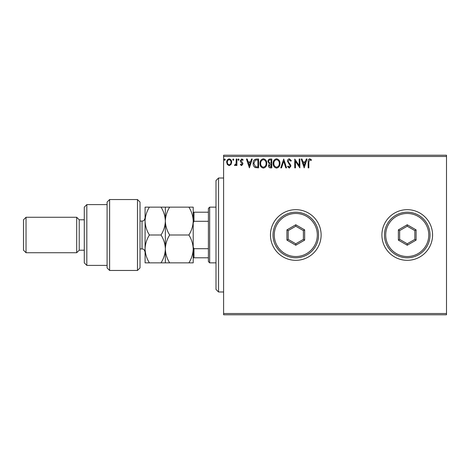 <?xml version="1.0" encoding="UTF-8"?>
<svg xmlns="http://www.w3.org/2000/svg" width="470" height="470" viewBox="0 0 470 470"><rect width="100%" height="100%" fill="white"/><g stroke="black" fill="none" stroke-linecap="round" stroke-linejoin="round"><path stroke-width="0.7" d="M381.91 235A25.327 25.327 0 0 0 407.237 260.327A25.327 25.327 0 0 0 432.57 235A25.327 25.327 0 0 0 407.237 209.673A25.327 25.327 0 0 0 381.91 235M270.462 235A25.327 25.327 0 0 0 295.789 260.327A25.327 25.327 0 0 0 321.122 235A25.327 25.327 0 0 0 295.789 209.673A25.327 25.327 0 0 0 270.462 235M446.5 314.788L223.603 314.788L223.603 313.519L446.5 313.519L446.5 314.788M446.5 156.481L223.603 156.481L223.603 155.212L446.5 155.212L446.5 313.519M231.011 164.529L229.172 165.605L227.333 164.535L226.669 162.232C226.652 160.393 227.486 159.283 229.172 158.901C230.852 159.283 231.687 160.393 231.669 162.232L231.011 164.529M236.898 159.013L236.898 165.493L236.216 165.493L236.216 164.535L235.029 165.605L234.512 165.381L234.836 164.694L235.141 164.811L236.11 163.413L236.216 159.013L236.898 159.013M241.627 165.605L240.311 164.682L240.711 164.124L241.58 164.811L242.244 163.936L240.534 161.774L240.311 160.769L241.75 158.901L243.149 159.776L242.761 160.376L241.827 159.694L240.993 160.734L242.708 162.908L242.925 163.907L241.627 165.605M256.55 159.013L258.606 159.013L258.606 167.878L255.157 167.555C253.718 166.562 253.048 165.152 253.154 163.331C253.054 160.775 254.182 159.336 256.55 159.013M271.795 159.013L271.795 167.878L270.538 167.878C269.187 167.808 268.511 167.079 268.499 165.681L269.328 163.795L267.929 161.527C267.935 160.064 268.634 159.224 270.021 159.013L271.795 159.013M283.727 159.013L286.571 167.878L285.825 167.878L283.668 161.151L281.512 167.878L280.772 167.878L283.727 159.013M299.184 159.013L299.866 159.013L299.866 167.878L295.436 161.263L295.436 167.878L294.749 167.878L294.749 159.013L299.184 165.61L299.184 159.013M308.843 161.98L308.843 167.878L308.161 167.878L308.161 161.892C307.891 160.282 308.432 159.248 309.783 158.784L311.457 159.806L311.111 160.487L309.789 159.694L308.843 161.98M223.603 156.481L223.603 313.519M304.184 167.878L301.229 159.013L301.969 159.013L302.886 161.856L305.371 161.856L306.281 159.013L307.028 159.013L304.184 167.878M289.35 158.784L291.341 160.722L290.789 161.169L289.397 159.694L288.157 161.198L288.38 162.068L290.536 164.688L290.889 166.033L289.303 168.107L287.593 166.603L288.122 166.057L289.314 167.197L290.207 166.075L287.476 161.187C287.487 159.853 288.116 159.054 289.35 158.784M279.973 163.407C280.026 165.934 278.904 167.502 276.607 168.107C274.263 167.561 273.111 166.004 273.158 163.448C273.111 160.916 274.245 159.359 276.554 158.784C278.869 159.342 280.008 160.881 279.973 163.407M266.79 163.407C266.843 165.934 265.72 167.502 263.423 168.107C261.079 167.561 259.928 166.004 259.975 163.448C259.928 160.916 261.062 159.359 263.37 158.784C265.685 159.342 266.825 160.881 266.79 163.407M249.4 167.878L246.445 159.013L247.191 159.013L248.101 161.856L250.592 161.856L251.503 159.013L252.243 159.013L249.4 167.878M239.06 159.636L238.49 160.376L237.92 159.636L238.49 158.901L239.06 159.636M233.831 159.636L233.261 160.376L232.697 159.636L233.261 158.901L233.831 159.636M225.306 159.636L224.736 160.376L224.172 159.636L224.736 158.901L225.306 159.636M303.173 162.761L304.131 165.74L305.083 162.761L303.173 162.761M273.84 163.448C273.804 165.475 274.721 166.727 276.577 167.197C278.428 166.703 279.333 165.44 279.292 163.407C279.327 161.392 278.422 160.153 276.577 159.694C274.709 160.153 273.793 161.404 273.84 163.448M270.403 166.968L271.108 166.968L271.108 164.124L269.181 165.663L270.403 166.968M270.767 163.219L271.108 163.219L271.108 159.923L270.332 159.923C269.245 159.906 268.675 160.44 268.611 161.527L269.68 163.113L270.767 163.219M260.656 163.448C260.621 165.475 261.537 166.727 263.394 167.197C265.245 166.703 266.149 165.44 266.108 163.407C266.143 161.392 265.239 160.153 263.394 159.694C261.526 160.153 260.609 161.404 260.656 163.448M257.924 166.968L257.924 159.923L255.369 160.147L253.835 163.337L255.516 166.721L257.924 166.968M248.389 162.761L249.347 165.74L250.299 162.761L248.389 162.761M227.351 162.226C227.321 163.601 227.932 164.465 229.172 164.811C230.412 164.465 231.017 163.607 230.987 162.226C231.023 160.858 230.417 160.012 229.172 159.694C227.927 160.012 227.321 160.858 227.351 162.226M218.538 291.993L216 289.455L216 180.545L218.538 178.007L218.538 291.993L223.603 291.993M209.673 262.865L208.404 261.596L208.404 208.404L209.673 207.135L209.673 262.865L216 262.865M208.404 221.3L193.969 221.3L193.205 222.845M193.205 247.155L193.969 248.701L193.969 257.795L193.205 257.795M208.404 248.701L193.969 248.701M193.205 212.205L193.969 212.205L193.969 221.3M208.404 212.205L193.969 212.205M208.404 257.795L193.969 257.795M137.481 199.538L140.013 202.071L140.013 267.929L137.481 270.462L137.481 199.538L109.622 199.538L109.622 270.462L137.481 270.462M86.821 265.397L84.289 262.865L84.289 207.135L86.821 204.603L86.821 265.397L107.09 265.397M84.289 250.199L79.224 250.199L79.224 219.801L76.692 217.269L76.692 252.731L26.032 252.731L26.032 217.269L76.692 217.269M26.032 252.731L23.5 250.199L23.5 219.801L26.032 217.269M109.622 270.462L107.09 267.929L107.09 202.071L109.622 199.538M149.389 207.135C146.681 211.529 145.248 216.177 145.083 221.07C145.259 226.017 146.699 230.664 149.389 235C146.687 239.365 145.254 244.012 145.083 248.93C145.254 253.847 146.687 258.488 149.389 262.865L145.083 262.865L145.083 207.135L161.034 207.135C163.73 211.476 165.164 216.118 165.346 221.07C165.511 216.177 166.944 211.529 169.652 207.135L188.899 207.135C191.59 211.476 193.029 216.118 193.205 221.07C193.041 225.964 191.607 230.606 188.899 235C191.596 239.365 193.035 244.006 193.205 248.93C193.035 253.847 191.596 258.488 188.899 262.865L193.205 262.865L193.205 207.135L188.899 207.135M165.346 262.865L165.346 248.93C165.176 253.853 163.736 258.494 161.034 262.865L169.652 262.865C166.956 258.5 165.516 253.853 165.346 248.93C165.516 244.018 166.956 239.371 169.652 235C166.962 230.664 165.522 226.017 165.346 221.07L165.346 207.135L161.034 207.135M169.652 235L188.899 235M169.652 207.135L165.346 207.135M169.652 262.865L188.899 262.865M165.346 248.93L165.346 221.07C165.182 225.964 163.742 230.606 161.034 235C163.736 239.371 165.176 244.018 165.346 248.93M149.389 235L161.034 235M149.389 262.865L161.034 262.865M317.321 235A21.532 21.532 0 0 0 295.789 213.468A21.532 21.532 0 0 0 274.263 235A21.532 21.532 0 0 0 295.789 256.532A21.532 21.532 0 0 0 317.321 235M272.994 235A22.795 22.795 0 0 1 295.789 212.205A22.795 22.795 0 0 1 318.589 235A22.795 22.795 0 0 1 295.789 257.795A22.795 22.795 0 0 1 272.994 235M286.923 240.117L286.923 229.883L295.789 224.766L304.654 229.883L304.654 240.117L295.789 245.234L286.923 240.117L288.192 239.389L295.789 243.777L303.391 239.389L303.391 230.611L295.789 226.223L288.192 230.611L288.192 239.389M295.789 245.234L295.789 243.777M303.391 239.389L304.654 240.117M303.391 230.611L304.654 229.883M295.789 226.223L295.789 224.766M286.923 229.883L288.192 230.611M428.769 235A21.532 21.532 0 0 0 407.237 213.468A21.532 21.532 0 0 0 385.711 235A21.532 21.532 0 0 0 407.237 256.532A21.532 21.532 0 0 0 428.769 235M384.442 235A22.795 22.795 0 0 1 407.237 212.205A22.795 22.795 0 0 1 430.038 235A22.795 22.795 0 0 1 407.237 257.795A22.795 22.795 0 0 1 384.442 235M398.372 240.117L398.372 229.883L407.237 224.766L416.103 229.883L416.103 240.117L407.237 245.234L398.372 240.117L399.641 239.389L407.237 243.777L414.84 239.389L414.84 230.611L407.237 226.223L399.641 230.611L399.641 239.389M407.237 245.234L407.237 243.777M414.84 239.389L416.103 240.117M414.84 230.611L416.103 229.883M407.237 226.223L407.237 224.766M398.372 229.883L399.641 230.611M140.013 248.93L142.04 248.93L142.04 221.07C142.939 220.483 143.638 222.187 145.083 218.027M218.538 178.007L223.603 178.007M209.673 207.135L216 207.135M79.224 219.801L84.289 219.801M86.821 204.603L107.09 204.603M79.224 250.199L76.692 252.731M142.04 248.93C142.939 249.517 143.638 247.813 145.083 251.973M140.013 221.07L142.04 221.07"/></g></svg>

